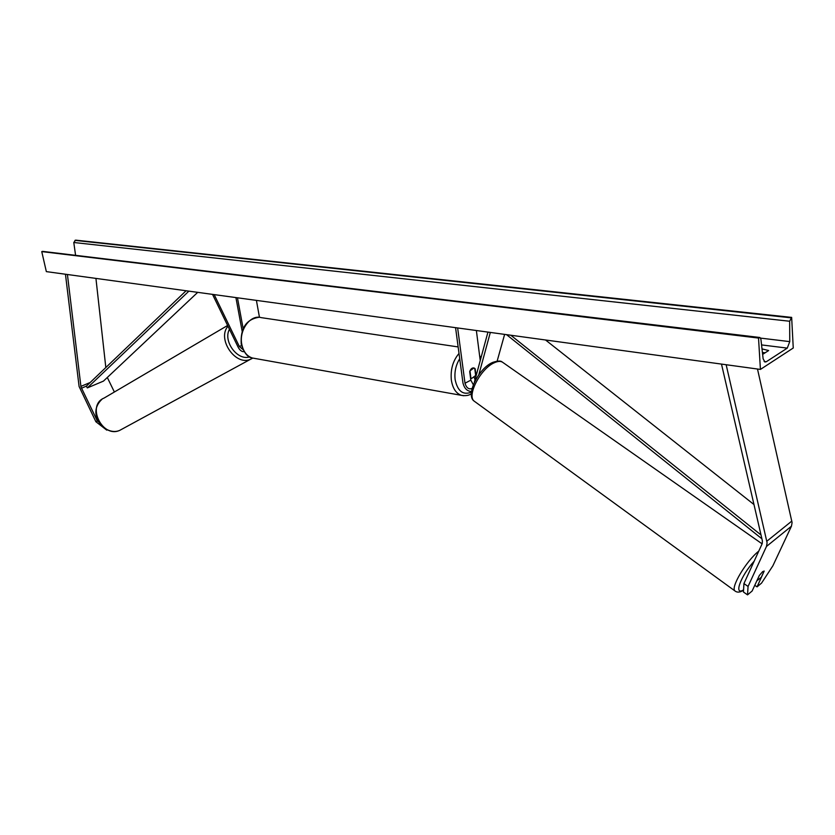 <?xml version="1.0" encoding="UTF-8"?>
<svg xmlns="http://www.w3.org/2000/svg" width="835" height="835" viewBox="0 0 835 835"><rect width="100%" height="100%" fill="white"/><g stroke="black" fill="none" stroke-linecap="round" stroke-linejoin="round"><path stroke-width="1.25" d="M754.777 585.293L757.063 586.869L764.182 571.057L762.626 571.651L759.328 575.461L752.116 591.023L747.534 594.864L743.453 592.025L743.933 583.582L762.219 543.585L762.407 540.976L721.492 364.091M743.933 583.582L748.066 586.441L766.478 546.445L767.104 542.813L726.158 364.738M757.063 586.869L761.562 583.091L772.876 565.796L791.444 526.207L792.081 522.626L757.491 369.028M748.066 586.441L747.534 594.864M114.374 392.012L107.308 377.472M98.801 422.04L97.33 420.903L80.974 386.918L67.416 274.496M97.33 420.903L95.879 421.727L106.776 430.14L107.381 429.868M106.776 430.14L107.318 429.837M95.879 421.727L79.095 386.49L65.454 274.224M105.826 367.525L95.931 278.399M244.112 351.65C241.858 351.869 239.864 350.376 238.132 347.172L212.528 294.379M242.933 349.51L239.342 346.494L214.177 294.598M256.408 300.391L259.466 317.331M235.908 297.573L242.15 331.234M237.453 297.792L243.152 328.635M478.799 374.811L490.322 332.434M497.159 361.085L504.622 334.386M455.566 327.664L462.945 382.879C464.26 388.317 467.089 391.197 471.451 391.531M457.643 327.957L465.001 383.234C466.358 387.795 468.675 389.559 471.942 388.536L472.057 388.452M476.086 375.907L475.157 368.767L473.936 367.964C472.088 367.682 470.679 368.903 469.698 371.617L470.825 380.155L473.299 384.705M474.363 382.253L487.943 332.1M476.367 330.514L480.24 360.563M475.031 379.81L474.322 377.597M470.909 378.036L469.969 370.865L473.936 367.964L474.739 368.371L475.668 375.52L471.692 378.432L470.533 377.973M764.171 571.067L761.28 577.267L756.844 580.826M760.424 369.425L793.25 348.007L791.653 317.394L789.659 321.245L789.753 341.619L787.28 348.111L766.259 361.764L764.902 362.014L763.127 358.789L760.915 339.25L759.944 337.497L758.524 338.071L760.424 369.425L46.342 271.615L41.75 251.596L758.524 338.071M762.418 352.547L765.184 352.756M762.011 348.905L768.659 350.533L762.626 354.395M75.568 255.197L73.783 242.494L75.62 240.136L791.653 317.394M759.704 337.465L41.75 251.596M761.019 534.974L510.822 335.242M753.984 504.538L545.537 339.991M761.906 538.805L506.532 334.647M81.444 388.233L86.339 386.167L186.101 290.757M86.339 386.167L87.32 387.92L103.446 381.115L197.718 292.344M87.32 387.92L188.887 291.133M766.864 541.205L791.862 521.05M766.478 546.445L791.444 526.207M80.88 386.396L90.18 382.493M239.342 346.494L241.534 345.533M465.001 383.234L470.825 380.155M459.72 358.726C455.827 364.989 454.303 371.951 455.138 379.633C457.643 391.26 463.06 395.435 471.378 392.158M463.655 395.738L461.4 395.341C456.046 393.442 452.695 388.39 451.359 380.186C450.347 369.592 452.904 360.678 459.01 353.466M458.144 346.932L261.188 317.634C250.437 314.231 238.716 330.316 241.826 344.511C243.382 351.702 246.889 356.201 252.337 357.996C247.765 357.547 244.06 352.934 241.242 344.187C240.271 328.374 246.137 319.408 258.829 317.29M480.511 359.551L479.948 358.288M754.182 561.172C740.635 575.983 733.401 596.086 743.578 589.875M735.52 591.337L734.957 590.94C730.333 587.683 746.219 560.984 758.775 551.121M762.104 543.846L503.161 362.661C501.094 360.939 498.088 360.991 494.153 362.818C480.574 368.652 466.577 395.748 474.186 401.144L475 401.739M761.562 344.918L787.28 348.111M764.109 361.471L766.259 361.764M74.92 240.376L790.975 317.811M42.47 251.356L759.245 337.622M760.601 338.112L789.753 341.619M73.783 242.494L789.659 321.245M250.938 359.081L252.734 358.1L250.938 359.081M120.125 430.182L119.833 430.317C102.423 438.678 86.141 405.278 104.114 398.044L227.611 325.473M227.976 326.224C216.672 338.979 235.7 366.565 250.625 359.217L119.833 430.317C105.774 436.841 85.598 414.494 101.954 399.297M249.602 356.9C237.401 361.064 222.747 341.066 229.458 329.282M252.337 357.996L461.4 395.341C465.805 396.03 469.113 395.487 471.305 393.734M470.575 378.255L471.692 378.432M480.897 358.132L479.582 355.501M492.222 362.62C478.351 368.684 465.345 395.383 474.186 401.144L734.957 590.94C737.128 592.714 739.998 592.485 743.557 590.241M492.504 362.484C497.587 360.762 500.833 360.605 502.221 362.014"/></g></svg>
